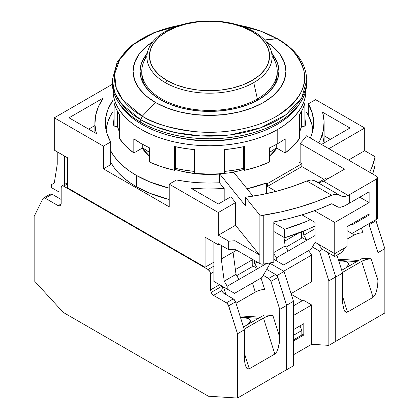 <?xml version="1.0" encoding="UTF-8"?>
<svg xmlns="http://www.w3.org/2000/svg" width="419" height="419" viewBox="0 0 419 419"><rect width="100%" height="100%" fill="white"/><g stroke="black" fill="none" stroke-linecap="round" stroke-linejoin="round"><path stroke-width="0.63" d="M229.476 139.396A76.41 44.115 180 0 1 189.524 139.396A76.41 44.115 0 0 0 229.476 139.396M175.016 169.428A72.587 41.91 0 0 0 219.54 174.053L209.5 174.456L195.338 173.649L181.72 171.266L175.016 169.428M228.832 172.942A72.587 41.91 0 0 0 243.984 169.428L237.28 171.266L228.842 172.942M269.459 156.167A72.587 41.91 0 0 0 276.849 148.179L269.459 156.167M141.962 124.464A95.511 55.14 0 0 0 299.627 103.729L293.735 111.47L288.916 116.11L283.328 120.457L277.038 124.464L270.093 128.099L262.561 131.325L254.522 134.106L246.053 136.421L237.227 138.244L228.135 139.558L218.859 140.349L209.5 140.616L200.141 140.349L190.865 139.558L181.773 138.244L172.947 136.421L164.478 134.106L156.439 131.325L148.907 128.099L141.962 124.464L141.962 123.034L141.962 124.464A95.511 55.14 0 0 1 119.373 103.729L125.265 111.47L130.084 116.11L135.672 120.457L141.962 124.464M112.282 81.328A97.245 56.146 0 0 0 112.255 82.637A97.245 56.146 0 0 0 140.737 122.338A97.245 56.146 0 0 0 246.712 134.509A97.245 56.146 0 0 0 306.745 82.637L306.745 80.024A97.245 56.146 180 0 1 246.712 131.891A97.245 56.146 180 0 1 140.737 119.724L140.737 122.338L140.737 119.724L155.229 126.611L175.027 132.519L200.492 135.924L230.298 134.866L260.676 127.764L286.072 114.633L301.837 97.637L306.745 80.024C306.163 63.588 296.432 49.824 277.546 38.731L264.614 39.978L276.718 38.579A95.066 54.884 0 0 0 238.971 25.208L260.985 31.252L276.718 38.579C289.299 44.807 298.265 55.156 303.607 69.627C308.248 85.785 299.286 101.309 276.718 116.199C254.165 129.529 220.808 134.101 196.055 131.723C170.994 128.638 153.066 123.464 142.282 116.199A95.066 54.884 0 0 0 276.718 116.199A95.066 54.884 0 0 0 276.718 38.579L277.546 38.731L278.096 39.391M155.47 102.487L142.282 116.199L155.47 102.487L167.05 107.976L180.259 112.051L194.594 114.56L209.5 115.408L224.406 114.56L238.741 112.051L251.95 107.976L263.53 102.487L273.031 95.804L280.091 88.179L284.438 79.903L285.91 71.298L284.438 62.688L280.091 54.412L273.031 46.787L266.065 41.638A76.41 44.115 180 0 1 262.21 103.231A76.41 44.115 180 0 1 155.47 102.487A76.41 44.115 180 0 1 152.93 41.643L145.969 46.787L138.909 54.412L134.562 62.688L133.09 71.298L134.562 79.903L138.909 88.179L145.969 95.804L155.47 102.487M143.303 81.831A69.46 40.104 0 0 0 142.874 82.637M160.383 99.654A69.46 40.104 180 0 1 140.04 71.298A69.46 40.104 180 0 1 146.514 54.391L145.325 55.947L141.371 63.473L140.04 71.298L141.371 79.118L145.325 86.644L151.746 93.578L160.383 99.654A69.46 40.104 180 0 0 236.08 108.348A69.46 40.104 180 0 0 278.96 71.298L277.629 79.118L273.675 86.644L267.254 93.578L258.617 99.654L248.09 104.64L236.08 108.348L223.049 110.626L209.5 111.402L195.951 110.626L182.92 108.348L170.91 104.64L160.383 99.654M276.126 82.637A69.46 40.104 0 0 0 275.697 81.831M272.486 54.391A69.46 40.104 180 0 1 278.96 71.298L277.629 63.473L273.675 55.947L272.486 54.391M180.029 25.208A95.066 54.884 0 0 0 142.282 116.199L140.737 119.724L142.282 116.199L122.804 99.905L116.283 88.152L114.602 74.168L119.949 58.974L133.53 44.398L154.527 32.614L180.029 25.208M306.745 82.637L306.279 88.142L304.88 93.594L302.56 98.936L299.344 104.127L295.264 109.108L290.357 113.832L284.674 118.258L278.263 122.338L271.193 126.04L263.525 129.324L255.344 132.153L246.712 134.509L237.73 136.369L228.47 137.704L219.032 138.511L209.5 138.783L199.968 138.511L190.53 137.704L181.27 136.369L172.288 134.509L163.656 132.153L155.475 129.324L147.807 126.04L140.737 122.338L134.326 118.258L128.643 113.832L123.736 109.108L119.656 104.127L116.44 98.936L114.12 93.594L112.721 88.142L112.255 80.024L114.963 93.18L121.746 104.216L140.737 119.724A97.245 56.146 180 0 1 112.255 80.024L117.299 61.567L131.634 45.352L153.59 32.787L181.018 24.91M149.541 156.167L142.151 148.179A72.587 41.91 0 0 0 149.541 156.167M253.741 31.53L252.002 31.446A60.111 34.704 180 0 1 252.002 80.521A60.111 34.704 180 0 1 166.998 80.521L165.259 82.611A62.562 36.118 0 0 0 253.741 82.611A62.562 36.118 0 0 0 253.741 31.53A62.562 36.118 180 0 1 270.674 49.505A62.562 36.118 180 0 1 253.741 82.611A62.562 36.118 180 0 1 165.259 82.611A62.562 36.118 180 0 1 148.326 49.505A62.562 36.118 180 0 1 165.259 31.53A62.562 36.118 180 0 1 253.741 31.53A62.562 36.118 0 0 0 165.259 31.53A62.562 36.118 0 0 0 165.259 82.611L166.998 80.521L176.106 84.837L186.497 88.042L197.773 90.022L209.5 90.687L221.227 90.022L232.503 88.042L242.894 84.837L252.002 80.521L259.481 75.263L265.033 69.266L268.453 62.756L269.611 55.984L268.453 49.212L265.033 42.701L259.481 36.704L252.002 31.446L242.894 27.13L232.503 23.92L221.227 21.945L209.5 21.28L197.773 21.945L186.497 23.92L176.106 27.13L166.998 31.446L159.519 36.704L153.967 42.701L150.547 49.212L149.389 55.984L150.547 62.756L153.967 69.266L159.519 75.263L166.998 80.521A60.111 34.704 180 0 1 166.998 31.446A60.111 34.704 180 0 1 252.002 31.446L253.741 31.53M148.326 49.505L143.277 63.101A67.726 39.103 0 0 0 177.137 105.646A67.726 39.103 0 0 0 257.386 98.947L253.741 82.611L257.386 98.947A67.726 39.103 180 0 1 183.585 107.421A67.726 39.103 180 0 1 141.774 71.298A67.726 39.103 180 0 1 146.949 56.303M257.386 100.345L257.386 98.947L257.386 100.345M141.805 72.429A67.726 39.103 0 0 0 141.774 73.566A67.726 39.103 0 0 0 147.996 89.933A67.726 39.103 180 0 1 141.805 72.429M277.195 72.429A67.726 39.103 180 0 1 271.004 89.933A67.726 39.103 0 0 0 277.226 73.566L277.226 71.298A67.726 39.103 180 0 1 257.386 98.947A67.726 39.103 0 0 0 275.723 63.101L270.674 49.505M272.051 56.303A67.726 39.103 180 0 1 277.226 71.298M336.74 206.577L340.165 207.337L344.119 206.138A197.967 114.293 0 0 0 349.483 203.157L349.483 194.652A197.967 114.293 0 0 1 348.142 195.416L323.583 181.238A163.237 94.244 180 0 0 324.924 180.474L344.57 169.129L300.156 143.487A104.195 60.153 180 0 0 306.493 135.803L376.498 176.221A3.472 2.006 180 0 1 377.514 177.635L376.498 176.221L306.493 135.803A104.195 60.153 180 0 1 300.156 143.487L300.156 162.771L301.842 163.74L301.842 166.579L323.945 179.337L301.842 166.579L301.842 163.74L267.458 183.59L266.453 183.009L266.453 193.646L266.453 183.009A103.498 59.755 180 0 1 247.053 188.796L266.453 183.009L267.458 183.59L267.458 186.429L276.042 191.383L267.458 186.429L267.458 183.59L301.842 163.74L300.156 162.771L300.156 143.487L344.57 169.129L324.924 180.474A163.237 94.244 180 0 1 323.583 181.238L319.718 182.485L317.927 182.365L314.606 180.757L311.092 179.95L306.849 180.977L331.628 195.28L335.787 194.207L339.238 194.976L314.606 180.757L311.092 179.95L306.849 180.977A163.237 94.244 180 0 1 245.429 197.255L245.429 205.766L245.429 197.255L259.152 214.245L259.853 214.821L262.032 215.397L281.526 211.789L299.135 207.232L315.884 201.712L331.628 195.28L306.849 180.977L292.687 186.413L277.614 190.97L261.807 194.599L245.429 197.255L259.152 214.245L259.152 254.511A3.472 2.006 0 0 0 259.843 255.082L259.843 263.593A3.472 2.006 0 0 0 263.242 264.101L263.242 215.329A3.472 2.006 180 0 1 259.152 214.245L259.152 254.511L235.536 225.275L235.536 202.592L230.848 196.789L218.341 204.011L190.97 188.21L218.341 204.011L230.848 196.789L235.536 202.592L218.341 212.517L169.224 184.161L169.224 206.845L169.224 184.161L176.493 179.966L169.224 184.161L218.341 212.517L235.536 202.592L235.536 225.275L218.341 235.2L218.341 212.517L218.341 235.2L228.727 241.197A166.71 96.25 0 0 0 234.949 240.716L234.949 249.221L259.843 263.593L259.843 255.082L234.949 240.716L259.843 255.082A3.472 2.006 180 0 1 259.152 254.511L235.536 225.275L218.341 235.2L228.727 241.197L228.727 249.708A166.71 96.25 0 0 0 234.949 249.221L234.949 240.716A166.71 96.25 180 0 1 228.727 241.197L228.727 249.708A166.71 96.25 0 0 0 234.949 249.221L259.843 263.593L261.419 264.111L263.242 264.101A197.967 114.293 0 0 0 273.811 262.194L273.811 221.929A197.967 114.293 0 0 0 331.785 203.718L338.348 207.201L342.108 206.981L344.119 206.138A197.967 114.293 0 0 0 349.483 203.157L349.483 194.652A197.967 114.293 180 0 1 348.142 195.416L344.292 196.673L340.956 195.966L314.606 180.757L317.927 182.365L319.718 182.485L323.583 181.238L348.142 195.416L344.292 196.673L342.522 196.563L337.635 194.358L333.77 194.516L331.628 195.28A197.967 114.293 180 0 1 263.242 215.329L263.242 264.101A197.967 114.293 0 0 0 273.811 262.194L273.811 221.929L289.246 218.446L304.121 214.224L318.335 209.306L331.785 203.718L336.74 206.577L331.785 203.718M110.459 161.807L113.879 167.328L118.221 172.628L123.443 177.656L129.497 182.365L136.316 186.712A103.498 59.755 0 0 0 169.224 199.502L149.84 193.285L136.316 186.712L136.316 175.367L136.316 186.712A103.498 59.755 0 0 1 110.674 162.211M110.459 150.463L113.879 155.983L118.221 161.284L123.443 166.312L129.497 171.025L136.316 175.367L149.84 181.94L169.224 188.162A103.498 59.755 180 0 1 136.316 175.367A103.498 59.755 180 0 1 110.674 150.866M106.112 130.367A103.498 59.755 180 0 1 112.947 111.595L110.459 115.77L107.992 121.458L106.499 127.261L106.112 130.367M227.182 289.084L234.551 293.337L262.053 277.457L269.422 264.693L269.422 263.032L269.422 264.693L262.053 277.457L234.551 293.337L213.92 281.427L227.182 289.084L213.92 281.427L213.92 242.292L213.92 281.427L227.182 289.084L227.182 286.245L238.971 279.442L227.182 286.245L227.182 289.084M276.299 260.723L283.668 264.981L311.17 249.101L315.104 242.292L315.104 222.442L302.005 214.879L315.104 222.442L315.104 242.292L311.17 249.101L283.668 264.981L273.811 259.288L276.299 260.723L273.811 259.288L276.299 260.723L276.299 257.889L288.089 251.086L276.299 257.889L276.299 260.723M257.633 268.663L238.971 279.442L257.633 268.663L252.222 265.541L257.633 268.663L266.479 263.561L257.633 268.663L254.689 263.561L257.633 268.663M306.75 240.307L288.089 251.086L306.75 240.307L301.35 237.191L306.75 240.307L315.104 235.488L306.75 240.307L303.806 235.206L306.75 240.307M58.712 191.818L51.343 187.565L51.343 184.727L54.292 183.024L57.235 164.311L57.235 151.83L57.235 164.311L54.292 183.024L51.343 184.727L51.343 187.565L58.712 191.818M238.971 279.442L236.023 274.335L224.233 281.144L227.182 286.245L224.233 281.144L236.023 274.335L233.074 252.217L221.29 259.026L224.233 281.144L221.29 259.026L236.609 250.18L233.074 252.217L236.023 274.335L238.971 279.442M257.24 262.09L254.689 263.561L257.24 262.09M288.089 251.086L285.14 245.979L273.811 252.521L285.14 245.979L283.993 237.379L285.14 245.979L288.089 251.086M273.811 253.584L276.299 257.889L273.811 253.584M315.104 228.68L303.806 235.206L315.104 228.68M303.277 231.241L303.806 235.206L303.277 231.241M254.265 260.372L254.689 263.561L254.265 260.372M221.29 245.414L221.29 259.026L221.29 245.414M322.604 134.897L324.023 142.994M330.329 139.354L324.112 135.766L330.329 139.354M253.003 196.16L233.76 172.335A104.195 60.153 180 0 1 219.54 173.707L245.429 205.766L219.54 173.707L219.54 182.784L219.54 173.707A104.195 60.153 180 0 0 233.76 172.335L253.003 196.16M94.888 125.559L88.671 129.146L94.888 125.559M342.114 252.217L334.75 256.47L322.468 249.384L334.75 256.47L342.114 252.217L344.921 247.76L342.114 252.217M224.181 188.534A114.612 66.171 180 0 1 190.97 188.21L207.557 189.069L224.181 188.534L219.54 182.784A104.195 60.153 180 0 1 176.493 179.966L187 181.642L197.758 182.679L208.641 183.061L219.54 182.784L224.181 188.534L224.181 200.638L224.181 188.534M218.341 243.711L218.341 244.843L219.326 244.277L218.341 244.843L205.08 237.185L205.08 267.249L67.553 187.848L67.553 157.785L54.292 150.133L54.292 117.802L112.297 84.313L54.292 117.802L103.409 146.158L110.674 141.962A104.195 60.153 180 0 1 105.305 122.908A104.195 60.153 180 0 1 112.947 100.298L108.086 109.102L105.756 117.32L105.415 125.637L107.065 133.907L110.674 141.962L110.674 164.651L110.674 141.962L103.409 146.158L54.292 117.802L54.292 150.133L67.553 157.785L67.553 187.848L205.08 267.249L205.08 237.185L218.341 244.843L218.341 243.711L228.727 249.708L218.341 243.711M375.094 156.696A166.71 96.25 180 0 1 369.673 172.277L372.192 166.584L375.094 156.696L364.708 150.699L348.503 160.058L364.708 150.699L364.708 128.01L364.708 150.699L375.094 156.696L375.094 165.201L375.094 156.696M372.617 173.979A166.71 96.25 0 0 0 375.094 165.201L372.617 173.979M322.604 112.208A114.612 66.171 180 0 1 324.112 122.908A114.612 66.171 180 0 1 318.765 142.884L320.582 139.197L323.4 130.283L324.076 121.232L322.604 112.208L349.975 128.01L321.488 144.461L349.975 128.01L322.604 112.208M273.811 222.992L284.658 229.251L284.658 237.762L273.811 231.498L284.658 237.762A163.237 94.244 0 0 0 315.104 225.967L305.922 230.146L284.658 237.762L284.658 229.251L305.922 221.635L310.348 219.697A163.237 94.244 180 0 1 284.658 229.251L273.811 222.992M350.954 224.427L351.939 224.993L351.939 233.503L347.026 230.665L351.939 233.503L376.498 219.32A3.472 2.006 0 0 0 377.514 217.906L376.498 219.32L351.939 233.503L351.939 224.993L369.129 215.067L368.149 214.502L369.129 215.067L369.129 213.936L347.026 226.695L347.026 246.545L334.75 253.636L334.75 256.47L334.75 253.636L315.104 242.292L334.75 253.636L334.75 222.442L369.129 202.592L359.795 197.202L369.129 202.592L369.129 191.818L349.483 203.157L369.129 191.818L369.129 202.592L334.75 222.442L334.75 253.636L347.026 246.545L347.026 226.695L369.129 213.936L369.129 215.067L351.939 224.993L350.954 224.427M96.396 133.603A114.612 66.171 180 0 1 94.888 122.908A114.612 66.171 180 0 1 103.31 98.009L69.025 117.802L103.31 98.009L98.418 106.615L95.6 115.529L94.924 124.584L96.396 133.603L69.025 117.802L96.396 133.603M64.605 156.088L64.605 185.58L64.605 156.088M317.906 243.91L322.468 249.384L317.906 243.91M376.498 179.054L376.498 219.32L376.498 179.054L377.514 177.635A3.472 2.006 180 0 1 376.498 179.054L349.483 194.652L376.498 179.054M110.674 164.651L103.409 168.847L103.409 146.158L103.409 168.847L169.224 206.845L103.409 168.847L110.674 164.651M313.695 122.908A104.195 60.153 180 0 0 308.326 103.849L308.326 115.366L308.326 103.849L315.591 99.654L364.708 128.01L328.852 148.714L364.708 128.01L315.591 99.654L308.326 103.849L312.548 114.02L313.658 124.459L311.621 134.85L310.348 138.029A104.195 60.153 180 0 0 313.695 122.908L313.695 123.013M326.396 177.923L318.529 182.464L326.396 177.923L327.873 178.772L326.396 177.923M314.475 210.736L334.75 222.442L314.475 210.736M213.92 262.142L205.08 267.249L213.92 262.142M300.156 162.771L299.643 162.472L300.156 161.949A103.498 59.755 180 0 1 299.643 162.472L300.156 162.771M301.842 166.579L267.458 186.429L301.842 166.579M306.053 111.595A103.498 59.755 180 0 1 312.888 130.367L312.045 125.019L308.426 115.555L306.053 111.595M251.447 322.316L248.902 318.775L244.738 317.77L240.6 317.843A21.531 6.301 162.5 0 1 250.049 320.085A21.531 6.301 162.5 0 1 247.341 324.767L249.535 322.405L250.117 320.964L249.902 319.739L250.379 320.336M245.23 317.487L248.965 318.854L247.236 317.895L245.23 317.487L240.391 317.178L258.502 318.325L245.23 317.487L242.465 317.738L245.23 317.487M243.486 326.993L264.342 314.952L243.486 326.993M235.52 269.511L235.52 270.569L235.337 269.192L235.52 269.511L252.222 259.869L235.52 269.511M236.756 275.602L252.222 266.673L252.222 259.869L251.636 258.853L252.222 259.869L252.222 266.673L236.756 275.602M260.466 317.188L239.987 315.895L260.466 317.188M221.939 291.231L221.792 290.571L213.496 295.358L226.433 302.832L228.303 304.901L237.494 333.77L244.371 329.8L235.557 301.837L228.68 305.807L237.494 333.77L237.494 398.05L208.405 396.212L63.243 312.401L34.154 280.651L63.243 312.401L208.405 396.212L237.494 398.05L237.494 333.77L244.371 329.8L244.466 360.356L245.199 364.954L246.555 368.023L247.404 368.82L248.326 369.081L249.284 368.793L244.371 353.222L249.284 368.793L274.827 354.05L263.472 318.042L244.177 329.182L264.515 317.497L268.26 316.12L272.869 315.491L264.342 314.952L272.869 315.491L279.735 337.269L279.363 342.821L278.3 347.959L276.708 351.902L274.827 354.05L263.472 318.042A6.945 2.032 162.5 0 1 272.869 315.491L279.735 337.269L279.735 309.384L270.92 281.421L277.797 277.451A3.472 2.006 -120 0 0 275.55 274.471L268.673 278.441A3.472 2.006 60 0 1 270.92 281.421L269.375 278.96L263.284 275.33L268.673 278.441L275.55 274.471L276.891 275.702L277.797 277.451L286.612 305.414L279.735 309.384L270.92 281.421L277.797 277.451L286.612 305.414L286.612 369.694L237.494 398.05L286.612 369.694L286.612 305.414L279.735 309.384L279.641 340.045L278.3 347.959L276.708 351.902L274.827 354.05L249.284 368.793L247.404 368.82L245.372 365.53L244.466 360.356L244.371 329.8L235.557 301.837A3.472 2.006 -120 0 0 233.31 298.862L226.433 302.832A3.472 2.006 60 0 1 228.68 305.807L235.557 301.837L235.179 300.931L233.31 298.862L224.155 293.572L222.107 291.608M223.468 286.942L225.872 294.567L223.468 286.942M221.881 289.079L222.594 286.596L221.792 290.571L221.881 289.079M222.075 286.135L211.249 292.383L212.155 294.128L213.496 295.358L226.433 302.832L233.31 298.862L223.207 292.918L221.792 290.571L213.496 295.358A3.472 2.006 60 0 1 211.249 292.383L222.007 286.172M261.058 278.033L264.677 289.519A6.945 2.032 -17.5 0 0 255.281 292.069L252.421 283.019L255.281 292.069L235.986 303.209L256.323 291.524L260.068 290.147L264.677 289.519L261.058 278.033M213.92 266.112L208.028 269.517A3.472 2.006 60 0 1 210.485 273.769L213.92 271.784L210.485 273.769L209.762 271.35L208.028 269.517L213.92 266.112M211.249 292.383L210.485 289.943L219.577 284.69L210.485 289.943L210.485 273.769L210.485 289.943L211.249 292.383M266.72 269.375L277.21 275.43L286.612 305.247L286.612 369.752L286.612 305.247L293.489 301.277L293.489 365.782L286.612 369.752L293.489 365.782L293.489 301.277L286.612 305.247L277.21 275.43L284.087 271.46L293.489 301.277L284.087 271.46L277.21 275.43L266.72 269.375M67.553 183.878L63.625 186.146L208.028 269.517L63.625 186.146L67.553 183.878M49.845 194.62L50.751 193.918L52.092 194.233L45.215 198.203L58.152 205.677L61.027 204.016L58.152 205.677A3.472 2.006 60 0 0 59.891 205.844A3.472 2.006 60 0 0 60.399 205.289L61.169 203.739L61.169 187.565A3.472 2.006 60 0 1 61.886 185.973A3.472 2.006 60 0 1 63.625 186.146L61.886 185.973L61.169 187.565L61.169 203.739L60.022 205.76L58.152 205.677L45.215 198.203L52.092 194.233A3.472 2.006 -120 0 0 50.353 194.06L43.476 198.03A3.472 2.006 60 0 1 45.215 198.203L43.875 197.888L42.968 198.59A3.472 2.006 60 0 1 43.476 198.03M42.968 198.59L34.154 216.372L34.154 280.651L34.154 216.372L42.968 198.59M52.092 194.233L61.169 199.475L52.092 194.233M298.784 232.995L284.648 241.161L284.454 240.82L284.648 241.161L298.784 232.995M299.999 325.877L301.842 330.486L293.489 335.305L301.842 330.486L299.999 325.877M301.842 335.022L301.842 330.486L301.842 335.022L293.489 339.846L301.842 335.022M284.648 242.292L284.648 241.161L284.648 242.292M301.35 232.011L301.35 238.322L285.878 247.257L301.35 238.322L301.35 232.011M293.489 315.455L311.663 304.964L303.314 300.145L293.489 305.812L303.314 300.145L311.663 304.964L311.663 344.277L293.489 354.767L311.663 344.277L328.852 345.361L311.663 344.277L311.663 304.964L293.489 315.455M293.489 340.977L303.806 335.022L301.842 333.891L303.806 335.022L303.806 323.678L293.489 329.633L303.806 323.678L303.806 335.022L293.489 340.977M328.077 252.62L335.729 276.891L335.729 341.391L328.852 345.361L328.852 280.861L335.729 276.891L335.729 341.391L328.852 345.361L328.852 280.861L319.451 251.044L322.421 249.326L319.451 251.044L312.401 246.974L319.451 251.044L328.852 280.861L335.729 276.891L328.077 252.62M269.475 263.022L284.087 271.46L269.475 263.022M308.578 250.599L311.663 255.056L283.668 271.219L311.663 255.056L311.663 281.709L291.069 293.599L311.663 281.709L311.663 255.056L308.578 250.599M302.329 300.711L291.305 294.342L302.329 300.711M349.676 265.599L347.136 262.058L342.972 261.053L338.835 261.126A21.531 6.301 162.5 0 1 348.283 263.368A21.531 6.301 162.5 0 1 345.575 268.055L347.77 265.693L348.346 264.253L348.131 263.022L348.613 263.624M343.465 260.77L347.199 262.142L345.471 261.184L343.465 260.77L338.625 260.466L356.737 261.608L343.465 260.77L340.699 261.021L343.465 260.77M341.721 270.276L362.576 258.235L341.721 270.276M358.701 260.477L338.222 259.183L358.701 260.477M361.702 261.33L366.489 259.408L371.103 258.774L362.576 258.235L371.103 258.774L377.969 280.557L377.598 286.109L376.534 291.247L374.937 295.191L373.057 297.333L361.702 261.33A6.945 2.032 162.5 0 1 371.103 258.774L377.969 280.557L377.969 252.667L369.155 224.704L376.032 220.734A3.472 2.006 -120 0 0 375.644 219.813L384.846 248.697L377.969 252.667L368.767 223.783A3.472 2.006 60 0 1 369.155 224.704L376.032 220.734L384.846 248.697L384.846 312.977L335.729 341.333L384.846 312.977L384.846 248.697L377.969 252.667L377.875 283.328L376.534 291.247L374.937 295.191L373.057 297.333L347.519 312.082L345.638 312.103L344.046 310.002L342.7 303.639L342.606 273.083L336.965 255.192L342.606 273.083L342.7 303.639L344.046 310.002L344.79 311.307L346.56 312.365L347.519 312.082L342.606 296.505L347.519 312.082L373.057 297.333L361.702 261.33L342.412 272.465L361.702 261.33M361.408 228.036L362.912 232.807A6.945 2.032 -17.5 0 0 353.516 235.358L352.777 233.016L353.516 235.358L347.026 239.102L355.736 234.294L359.591 233.126L362.912 232.807L361.408 228.036M335.729 341.333L335.729 277.053L342.606 273.083L335.729 277.053L335.729 341.333M269.459 162.064L269.459 147.881A96.553 55.743 0 0 0 277.771 143.607L277.771 129.429A96.553 55.743 180 0 1 172.549 141.512A96.553 55.743 180 0 1 112.947 90.012A96.553 55.743 180 0 1 112.957 89.367L113.413 95.474L114.801 100.885L117.105 106.196L120.3 111.344L124.349 116.288L129.22 120.981L134.866 125.375L141.229 129.429L148.247 133.101L155.858 136.364L163.986 139.176L172.549 141.512L181.474 143.356L190.666 144.686L200.036 145.487L209.5 145.754L218.964 145.487L228.334 144.686L237.526 143.356L246.451 141.512L255.014 139.176L263.142 136.364L270.753 133.101L277.771 129.429L284.134 125.375L289.78 120.981L294.651 116.288L298.7 111.344L301.895 106.196L304.199 100.885L305.587 95.474L306.043 89.367A96.553 55.743 180 0 1 306.053 90.012A96.553 55.743 180 0 1 277.771 129.429L277.771 143.607A96.553 55.743 0 0 0 285.177 138.809L285.177 152.987L285.177 138.809A96.553 55.743 0 0 1 277.771 143.607A96.553 55.743 0 0 1 269.459 147.881L269.459 162.064A96.553 55.743 0 0 1 244.408 170.344L243.502 168.396L243.502 146.723L243.502 168.396L244.408 170.344L257.476 166.746L269.459 162.064M244.408 146.524L244.408 170.344L244.408 146.524L234.488 148.394L224.28 149.635A96.553 55.743 0 0 0 244.408 146.524M224.28 173.377L224.28 149.635L224.28 173.377M194.72 173.456A96.553 55.743 0 0 0 219.54 173.812L209.5 174.115L194.72 173.456L194.72 149.635L194.72 173.456M174.592 146.524A96.553 55.743 0 0 0 194.72 149.635L184.512 148.394L174.592 146.524L174.592 170.344L174.592 146.524M149.541 162.064A96.553 55.743 0 0 0 174.592 170.344L175.498 168.396L174.592 170.344L161.524 166.746L149.541 162.064L149.541 147.881L149.541 162.064M133.823 138.809A96.553 55.743 0 0 0 149.541 147.881L141.229 143.607L133.823 138.809L133.823 152.987L133.823 138.809M119.478 138.521A96.553 55.743 0 0 0 133.823 152.987L142.732 147.844L142.732 144.455L142.732 147.844A84.046 48.525 0 0 0 149.541 152.375L142.732 147.844L133.823 152.987L125.71 146.069L119.478 138.521L119.478 114.701L119.478 138.521M114.088 103.084A96.553 55.743 0 0 0 119.478 114.701L116.236 108.977L114.088 103.084L114.088 126.905L114.088 103.084M112.947 118.368A96.553 55.743 0 0 0 114.088 126.905L117.461 126.381L114.088 126.905L112.947 118.368L112.947 90.012M276.268 147.844L276.268 144.455L276.268 147.844L285.177 152.987A96.553 55.743 0 0 0 299.522 138.521L299.522 114.701A96.553 55.743 0 0 0 304.912 103.084L304.912 126.905L301.539 126.381L301.539 111.391L301.539 126.381L304.912 126.905A96.553 55.743 0 0 0 306.053 118.368L304.912 126.905L304.912 103.084L302.764 108.977L299.522 114.701L299.522 138.521L293.29 146.069L285.177 152.987L276.268 147.844A84.046 48.525 0 0 1 269.459 152.375A84.046 48.525 0 0 0 276.268 147.844M119.593 132.278L117.461 126.381L117.461 111.391L117.461 126.381A93.081 53.737 0 0 0 119.478 132.032M175.498 146.723L175.498 168.396A93.081 53.737 0 0 0 194.72 171.429L185.408 170.276L175.498 168.396L175.498 146.723M243.68 136.966L226.71 139.967L209.5 140.941L192.29 139.967L175.32 136.966A88.215 50.929 180 0 0 243.68 136.966M299.522 132.032A93.081 53.737 0 0 0 301.539 126.381L299.407 132.278M224.28 171.429A93.081 53.737 0 0 0 243.502 168.396L233.593 170.276L224.28 171.429M277.546 38.731L259.167 30.414L237.982 24.91M141.774 73.566L141.774 71.298M340.956 195.966L314.606 180.757M324.112 122.908L324.112 142.942M94.888 122.997L94.888 132.734M377.514 177.635L377.514 217.906M250.881 322.724L250.049 320.085M67.553 182.7L61.886 185.973M349.116 266.007L348.283 263.368M306.053 90.012L306.053 118.368"/></g></svg>
